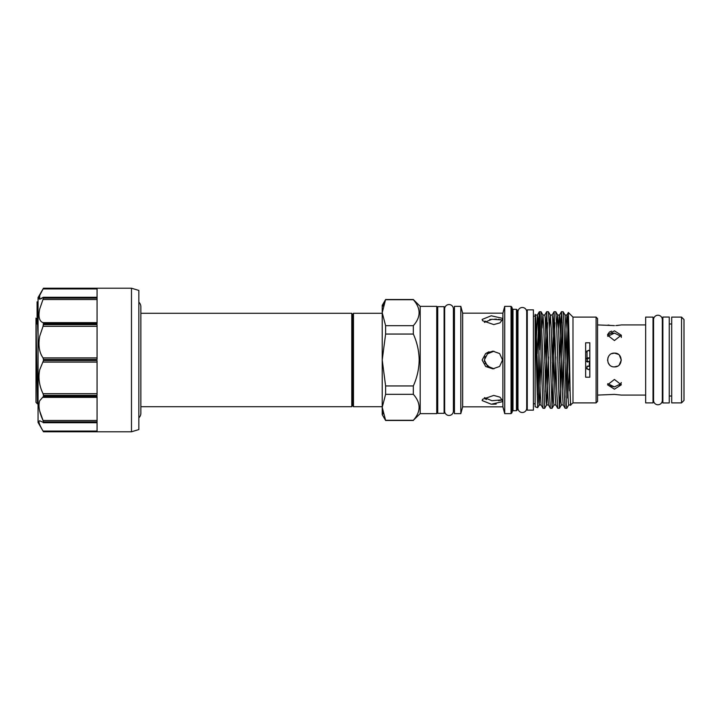 <?xml version="1.0" encoding="UTF-8"?>
<svg xmlns="http://www.w3.org/2000/svg" width="720" height="720" viewBox="0 0 720 720"><rect width="100%" height="100%" fill="white"/><g stroke="black" fill="none" stroke-linecap="round" stroke-linejoin="round"><path stroke-width="1.08" d="M589.14 361.512A1.602 1.602 0 0 1 588.618 361.602A1.602 1.602 0 0 0 589.14 361.512L588.618 361.602A1.602 1.602 0 0 1 587.025 360A1.602 1.602 0 0 1 588.618 358.398M589.824 368.604L588.618 369.711L585.648 367.614M589.824 366.435L587.025 366.255L589.086 365.985M588.618 361.602L587.385 361.971L585.648 360.909L587.448 361.962M587.025 358.065L585.648 359.091L586.836 358.11M589.338 365.58L589.338 361.251M585.648 352.386L588.618 350.289L589.824 351.396M138.852 290.43L138.852 429.57L131.481 431.784L131.481 288.216L138.852 290.43M131.481 288.216L43.461 288.216L97.065 288.225L97.065 297.54L43.317 297.279L39.699 299.214L39.699 295.461L43.461 288.225L38.061 297.558L38.061 422.442L43.461 431.784L131.481 431.784M43.461 297.54L43.461 298.143L97.065 298.143L97.065 323.586L43.461 323.586L43.056 326.295L43.461 324.63L97.065 324.63L97.065 359.397L43.461 359.397L43.461 360.603L97.065 360.603L97.065 395.37L43.461 395.37L43.461 396.414L97.065 396.414L97.065 421.857L43.461 421.857L43.461 422.46L97.065 422.46L97.065 431.775L43.461 431.775L43.056 431.055C39.231 424.548 38.115 421.119 39.699 420.786L43.461 422.46M43.461 421.857L43.056 420.48C39.231 412.155 38.115 405.567 39.699 400.743L43.461 396.414M43.461 395.37L43.056 393.705C39.231 385.776 38.115 377.802 39.699 369.783L43.461 360.603M97.065 357.894L43.056 357.894L43.461 359.397L43.056 357.894C39.231 352.503 38.115 345.276 39.699 336.204L43.056 326.295L97.065 326.295M97.065 322.641L43.056 322.641L43.461 323.586L43.056 322.641C39.231 321.228 38.115 316.683 39.699 308.997L43.461 298.143M43.317 297.279L97.065 297.279L97.065 295.461M43.056 431.055L97.065 431.055L97.065 422.721L43.317 422.721M39.024 297.432L38.916 298.26M39.051 298.89L39.771 299.214M38.061 403.884L37.476 403.884L36 319.05L36 318.096L37.08 319.977M37.476 403.884L36 402.408L36 319.05M138.852 417.825A6.444 6.444 0 0 0 140.868 413.145L140.868 306.855A6.444 6.444 0 0 0 138.852 302.175M420.174 306.36L420.174 413.64L436.743 413.64L436.743 306.36L420.174 306.36L413.334 299.529L385.605 299.529L382.221 312.696L382.221 305.379L385.605 299.529M420.174 413.64L413.334 420.282C421.011 411.651 421.011 403.002 413.334 394.326L413.334 385.947C417.06 377.703 419.013 369.054 419.184 360C419.022 350.991 417.069 342.342 413.334 334.053L413.334 325.674C421.011 317.043 421.011 308.394 413.334 299.718L413.334 299.529M140.868 306.855L140.868 313.29L351.774 313.29L352.629 314.766L353.475 313.29L382.221 313.29M352.629 314.766L352.629 405.234L353.475 406.71L382.221 406.71M352.629 405.234L351.774 406.71L140.868 406.71L140.868 413.145M444.114 360L444.114 413.343L437.724 413.343L437.724 306.657L444.114 306.657L444.114 360M444.114 410.391L444.654 410.391M444.114 309.609L444.654 309.609M453.402 308.916A4.374 4.374 0 0 0 449.028 304.542A4.374 4.374 0 0 0 444.654 308.916L444.654 411.084A4.374 4.374 0 0 0 449.028 415.458A4.374 4.374 0 0 0 453.402 411.084L453.402 308.916L453.402 309.609L454.437 309.609M671.706 323.982L669.249 323.982M671.706 396.018L669.249 396.018M681.543 402.894L681.543 317.106L671.706 317.106L671.706 402.894L681.543 402.894L684 400.437L684 319.563L681.543 317.106M669.249 317.052L669.249 402.948L662.859 402.948L662.859 317.052L669.249 317.052M653.022 319.707L653.571 319.707L653.571 400.293A4.374 4.374 0 0 0 657.945 404.766A4.374 4.374 0 0 0 662.319 400.293L662.319 319.707L662.859 319.707M653.571 319.707A4.374 4.374 0 0 1 657.945 315.234A4.374 4.374 0 0 1 662.319 319.707M516.447 309.312L516.447 410.688L517.428 409.707L517.428 310.293L516.447 309.312L513 309.312L512.019 308.331M496.197 404.082L492.489 404.244M485.325 398.898L486.378 399.501M498.429 400.689L501.696 400.077M482.13 319.446L482.571 320.724L493.767 324.576L499.932 322.875L502.569 319.446L502.209 318.276L491.247 315.783L482.13 319.446M511.038 413.64L511.038 306.36L512.019 307.341L512.019 412.659L511.038 413.64L504.711 413.64L502.884 406.827L502.884 313.173L462.654 313.173L460.827 306.36L454.437 306.36L454.437 413.64L460.827 413.64L460.827 306.36M485.55 353.601L488.97 351.783M502.884 406.827L462.654 406.827L462.654 313.173M502.569 360L499.608 353.547L492.84 351.153L485.685 353.502L482.13 360L485.685 366.498L492.84 368.847L499.599 366.462L502.569 360M491.058 368.154L493.965 368.793L487.476 366.147L484.353 360L484.596 361.827M485.1 363.177L490.347 367.884M484.398 322.389L491.931 319.284L501.687 319.923M484.353 360L487.476 353.853L493.965 351.207M502.569 400.554L499.932 397.125L493.731 395.424L482.571 399.276L482.13 400.554L491.274 404.217L502.209 401.724L502.569 400.554M504.711 413.64L504.711 306.36L502.884 313.173M517.428 407.367L517.968 407.367M517.428 312.633L517.968 312.633M526.716 311.868A4.374 4.374 0 0 0 522.342 307.494A4.374 4.374 0 0 0 517.968 311.868L517.968 408.132A4.374 4.374 0 0 0 522.342 412.506A4.374 4.374 0 0 0 526.716 408.132L526.716 311.868M526.716 407.367L527.265 407.367M526.716 312.633L527.265 312.633M533.403 309.852L533.403 410.148L527.265 410.148L527.265 309.852L533.403 309.852M588.537 358.407C586.575 359.469 586.575 360.531 588.537 361.593L587.754 361.935M541.125 356.985L539.253 404.946L537.651 407.673L535.131 406.755L535.131 317.538M537.651 407.673L535.131 319.716M537.201 353.709L539.289 311.769L541.026 311.733L544.671 408.303L542.997 408.267L541.197 360C540.594 334.656 539.991 311.733 539.379 311.706L538.398 394.704M589.824 364.707L588.933 366.273L589.824 366.273M596.088 317.106L597.564 318.582L597.564 401.418L596.088 402.894L596.088 317.106L572.985 317.106L568.386 312.507L569.556 360C569.997 388.305 570.447 411.741 570.897 403.758M596.088 402.894L572.985 402.894L572.985 317.106M585.648 342.792L585.648 377.208L589.824 377.208L589.824 342.792L585.648 342.792M568.386 312.507L567.576 337.662L567.576 398.007L569.664 367.056M565.02 315.018L566.937 315.018L567.396 318.438L570.573 404.946L572.985 402.894M567.576 337.662L565.974 397.287M559.413 408.303L557.748 408.267L556.866 394.155L554.103 311.697L555.777 311.733L556.65 325.845L559.413 408.303L560.34 394.155L562.293 322.713M566.793 408.303L565.119 408.267L564.246 394.155L562.401 325.845L561.474 311.697L563.148 311.733L564.03 325.845L566.334 404.631L566.793 408.303L568.755 404.946M561.474 311.697L559.566 363.015M552.042 408.303L550.368 408.267L549.495 394.155L546.732 311.697L548.397 311.733L549.279 325.845L552.042 408.303L554.913 322.713M554.103 311.697L552.186 363.015M545.661 391.851L547.542 322.713M546.732 311.697L544.815 363.015M544.671 408.303L546.633 404.946L548.505 356.985M653.022 400.293L653.571 400.293M653.022 402.894L653.022 317.106L645.651 317.106L645.651 402.894L653.022 402.894M645.651 395.082L621.315 395.082L614.43 394.398L597.564 395.082M607.734 383.661L614.43 386.901L621.126 383.661M614.43 389.187L621.315 384.804L614.43 379.458L607.545 384.804L614.43 389.187M618.354 354.339L614.43 353.115C605.565 352.683 605.538 367.299 614.43 366.885L617.508 366.156M619.254 364.914L621.315 360.081L619.371 355.203M614.43 366.885C623.313 367.308 623.313 352.692 614.43 353.115L611.757 353.655M621.126 336.339L614.43 333.099L607.734 336.339M614.43 340.542L621.315 335.196L614.43 330.813L607.545 335.196L614.43 340.542M621.315 382.572L619.299 385.749M615.789 325.575L620.793 325.017M618.264 325.386L617.067 325.503M645.651 324.918L621.315 324.918M597.564 324.918L614.43 325.602M662.319 400.293L662.859 400.293M453.402 411.084L453.402 410.391L454.437 410.391M611.784 394.497L614.43 394.398M609.525 325.251L608.085 325.026M607.599 334.611L609.453 332.064M609.57 331.983L611.703 331.137M611.757 333.396L614.43 333.099M614.421 386.901L609.561 385.749M608.022 357.498L607.563 360.477M608.103 362.718L609.516 364.815M539.379 349.749L540.171 322.713M533.403 403.803L535.131 403.803L535.131 404.604M535.896 348.48L537.39 315.054L539.289 311.769M535.518 315.018L537.435 315.018L537.903 318.438L540.207 391.806L541.08 404.946L542.997 408.267M541.971 328.149L542.898 315.018L544.815 315.018L545.274 318.438L547.578 391.806L548.451 404.946L550.368 408.267M549.351 328.149L550.269 315.018L552.186 315.018L552.645 318.438L554.949 391.806L555.822 404.946L557.748 408.267M558.603 329.256L559.512 315.054L561.429 311.733M556.722 328.149L557.649 315.018L559.566 315.018L560.025 318.438L562.329 391.806L563.202 404.946L565.119 408.267M565.02 363.015L566.019 328.194L566.892 315.054L568.359 312.516M533.403 316.197L535.131 316.197L535.131 314.289L535.572 315.054L538.749 401.562L539.208 404.982L541.125 404.982M541.026 311.733L542.943 315.054L543.816 328.194L546.12 401.562L546.579 404.982L548.496 404.982M548.397 311.733L550.323 315.054L551.196 328.194L553.5 401.562L553.959 404.982L555.876 404.982M554.913 390.744L555.876 356.985M555.777 311.733L557.694 315.054L558.567 328.194L560.871 401.562L561.33 404.982L563.247 404.982M562.293 390.744L563.256 356.985M563.148 311.733L565.065 315.054L565.938 328.194L568.242 401.562L568.71 404.982L570.627 404.982M569.664 390.744L569.934 382.401M502.443 399.816L491.913 400.716L484.398 397.611M500.463 319.608L498.267 319.293M496.539 319.176L494.73 319.149M490.95 319.383L489.663 319.572M485.325 321.102L484.605 321.885M485.262 356.508L484.596 358.173M351.774 313.29L351.774 406.71M353.475 313.29L353.475 406.71M413.334 420.471L385.605 420.471L382.221 414.621L382.221 312.696L385.605 325.674L413.334 325.674M383.121 306.126L385.605 299.718L413.334 299.718M383.148 413.964L382.221 407.304L385.605 420.282L413.334 420.282M413.334 394.326L385.605 394.326L382.221 407.304M385.605 394.326L385.605 385.947L413.334 385.947M413.334 334.053L385.605 334.053L382.221 360L385.605 385.947M385.605 334.053L385.605 325.674M419.184 407.349L419.049 409.23M38.061 317.997L37.08 317.997L37.08 324.126L38.061 324.126M38.061 301.851L37.08 301.851L37.08 316.944M38.061 400.815L37.476 387.486M37.08 316.539L38.061 316.539M37.08 312.615L38.061 312.615M37.08 309.591L38.061 309.591M37.08 308.304L38.061 308.304M37.08 307.17L38.061 307.17M37.08 304.659L38.061 304.659M37.08 303.057L38.061 303.057M37.08 302.904L38.061 302.904M37.08 301.887L38.061 301.887M40.95 298.836L43.056 297.405M39.699 411.003L43.056 420.48L97.065 420.48M589.824 357.858L587.025 357.921L587.025 360M43.056 393.705L97.065 393.705M516.447 410.688L513 410.688L513 309.312M37.539 324.126L38.061 335.673M37.08 310.941L38.061 310.941M97.065 288.945L43.056 288.945M97.065 299.52L43.056 299.52M97.065 362.106L43.056 362.106M97.065 397.359L43.056 397.359M587.025 366.255L587.025 369.108M587.025 357.921L587.025 350.892M437.724 313.245L436.743 313.245M653.571 319.608L653.571 400.392M662.319 400.392L662.319 319.608M513 410.688L512.019 411.669M511.038 306.36L504.711 306.36M621.315 335.196L621.315 337.428M546.687 311.733L544.761 315.054M554.058 311.733L552.141 315.054M554.004 404.946L552.087 408.267M561.384 404.946L559.458 408.267M462.654 406.827L460.827 413.64M437.724 406.755L436.743 406.755"/></g></svg>
